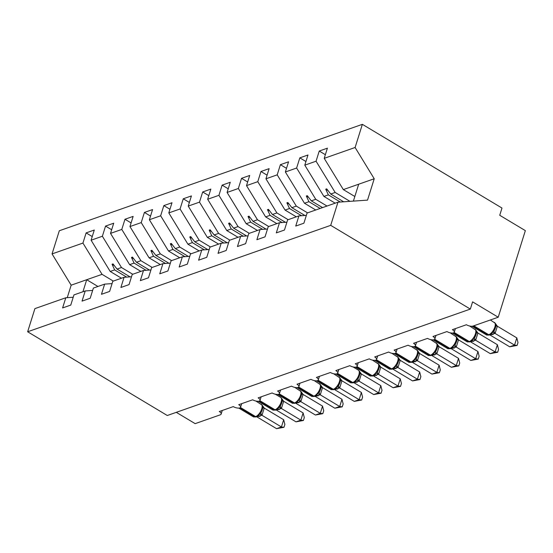 <?xml version="1.0" encoding="UTF-8"?>
<svg xmlns="http://www.w3.org/2000/svg" width="553" height="553" viewBox="0 0 553 553"><rect width="100%" height="100%" fill="white"/><g stroke="black" fill="none" stroke-linecap="round" stroke-linejoin="round"><path stroke-width="0.83" d="M354.832 196.502L343.33 189.603L324.217 158.345L355.109 147.492L362.367 124.335L501.993 208.059L499.732 215.276L525.35 230.636L498.218 317.222L472.594 301.862L470.333 309.079L330.708 225.347L337.966 202.191L307.081 213.036L303.887 223.212L295.731 226.073L298.917 215.898L287.65 219.859L284.463 230.034L276.306 232.896L279.493 222.721L286.917 222.202M362.367 124.335L59.309 230.76L52.051 253.917L82.936 243.071L86.123 232.896L92.24 236.566M498.218 317.222L473.154 326.021A5.012 2.122 17.4 0 1 466.4 324.742L452.409 329.657A5.012 2.122 -162.6 0 1 454.276 332.18A5.012 2.122 -162.6 0 1 453.522 332.913A5.012 2.122 17.4 0 1 446.969 331.565L432.985 336.48A5.012 2.122 -162.6 0 1 434.852 338.996A5.012 2.122 -162.6 0 1 434.098 339.729A5.012 2.122 17.4 0 1 427.545 338.388L413.554 343.302A5.012 2.122 -162.6 0 1 415.421 345.819A5.012 2.122 -162.6 0 1 414.674 346.551A5.012 2.122 17.4 0 1 408.121 345.21L394.13 350.118A5.012 2.122 -162.6 0 1 395.996 352.641A5.012 2.122 -162.6 0 1 395.243 353.374A5.012 2.122 17.4 0 1 388.69 352.033L374.706 356.941A5.012 2.122 -162.6 0 1 376.572 359.464A5.012 2.122 -162.6 0 1 375.819 360.197A5.012 2.122 17.4 0 1 369.266 358.856L355.275 363.763A5.012 2.122 -162.6 0 1 357.141 366.286A5.012 2.122 -162.6 0 1 356.395 367.019A5.012 2.122 17.4 0 1 349.835 365.678L335.851 370.586A5.012 2.122 -162.6 0 1 337.717 373.109A5.012 2.122 -162.6 0 1 336.964 373.842A5.012 2.122 17.4 0 1 330.411 372.501L316.42 377.409A5.012 2.122 -162.6 0 1 318.293 379.932A5.012 2.122 -162.6 0 1 317.54 380.664A5.012 2.122 17.4 0 1 310.986 379.323L296.996 384.231A5.012 2.122 -162.6 0 1 298.862 386.754A5.012 2.122 -162.6 0 1 298.108 387.487A5.012 2.122 17.4 0 1 291.555 386.139L277.571 391.054A5.012 2.122 -162.6 0 1 279.438 393.577A5.012 2.122 -162.6 0 1 278.684 394.31A5.012 2.122 17.4 0 1 272.131 392.962L258.14 397.877A5.012 2.122 -162.6 0 1 260.007 400.4A5.012 2.122 -162.6 0 1 259.26 401.132A5.012 2.122 17.4 0 1 252.7 399.784L238.716 404.699A5.012 2.122 -162.6 0 1 240.583 407.222A5.012 2.122 -162.6 0 1 239.829 407.955A5.012 2.122 17.4 0 1 233.276 406.607L219.292 411.522A5.012 2.122 -162.6 0 1 221.159 414.045L222.271 410.471M121.466 278.214L110.213 271.468L114.651 269.912L112.052 264.251L113.019 263.905L117.036 269.069L121.48 267.514L102.367 236.249L105.554 226.073L111.665 229.744M86.123 232.896L94.287 230.034L91.093 240.209L110.213 271.468M73.224 297.244L65.8 297.763L62.607 307.938L70.77 305.076L73.957 294.901L85.224 290.947L92.648 290.422M140.891 271.399L129.637 264.645L134.082 263.09L131.476 257.428L132.45 257.083L136.467 262.253L140.904 260.691L121.791 229.426L124.978 219.258L131.089 222.921M105.554 226.073L113.711 223.212L110.524 233.387L129.637 264.645M85.224 290.947L82.038 301.115L90.194 298.254L93.381 288.078L104.648 284.124L112.072 283.599M160.322 264.576L149.068 257.822L153.506 256.267L150.9 250.606L151.875 250.26L155.891 255.431L160.335 253.868L141.215 222.603L144.409 212.435L150.52 216.099M124.978 219.258L133.135 216.389L129.948 226.564L149.068 257.822M104.648 284.124L101.462 294.293L109.618 291.431L112.812 281.256L124.079 277.302L131.503 276.776M179.746 257.753L168.492 251L172.93 249.444L170.331 243.783L171.299 243.438L175.322 248.608L179.76 247.046L160.647 215.781L163.833 205.612L169.944 209.276M144.409 212.435L152.566 209.566L149.379 219.741L168.492 251M124.079 277.302L120.886 287.477L129.049 284.608L132.236 274.433L143.504 270.479L150.928 269.954M199.17 250.931L187.916 244.184L192.361 242.622L189.755 236.961L190.73 236.622L194.746 241.785L199.184 240.223L180.071 208.965L183.257 198.79L189.375 202.453M163.833 205.612L171.99 202.744L168.803 212.919L187.916 244.184M143.504 270.479L140.317 280.654L148.474 277.786L151.66 267.611L162.928 263.657L170.359 263.138M218.601 244.108L207.347 237.361L211.785 235.799L209.186 230.138L210.154 229.799L214.17 234.963L218.615 233.401L199.495 202.142L202.688 191.967L208.799 195.631M183.257 198.79L191.421 195.921L188.227 206.096L207.347 237.361M162.928 263.657L159.741 273.832L167.905 270.963L171.091 260.788L182.359 256.834L189.783 256.316M238.025 237.285L226.771 230.539L231.216 228.977L228.61 223.315L229.585 222.977L233.601 228.14L238.039 226.578L218.926 195.32L222.112 185.144L228.223 188.808M202.688 191.967L210.845 189.098L207.658 199.274L226.771 230.539M182.359 256.834L179.172 267.009L187.329 264.14L190.515 253.965L201.783 250.011L209.207 249.493M257.449 230.463L246.203 223.716L250.64 222.154L248.034 216.493L249.009 216.154L253.025 221.318L257.47 219.755L238.35 188.497L241.537 178.322L247.654 181.985M222.112 185.144L230.269 182.276L227.083 192.451L246.203 223.716M201.783 250.011L198.596 260.187L206.753 257.318L209.946 247.15L221.214 243.189L228.638 242.67M276.88 223.64L265.627 216.894L270.064 215.331L267.465 209.67L268.433 209.331L272.449 214.495L276.894 212.933L257.781 181.674L260.968 171.499L267.078 175.163M241.537 178.322L249.7 175.46L246.514 185.628L265.627 216.894M221.214 243.189L218.02 253.364L226.184 250.495L229.371 240.327L240.638 236.366L248.062 235.848M296.304 216.817L285.051 210.071L289.495 208.509L286.889 202.847L287.864 202.509L291.88 207.672L296.318 206.117L277.205 174.852L280.392 164.676L286.509 168.34M260.968 171.499L269.124 168.637L265.938 178.806L285.051 210.071M240.638 236.366L237.451 246.541L245.608 243.673L248.795 233.504L260.062 229.543L267.486 229.025M315.735 209.995L304.482 203.248L308.92 201.686L306.321 196.025L307.288 195.686L311.304 200.85L315.749 199.294L296.629 168.029L299.823 157.854L305.933 161.524M280.392 164.676L288.555 161.815L285.362 171.983L304.482 203.248M260.062 229.543L256.875 239.719L265.039 236.857L268.226 226.682L279.493 222.721M335.159 203.172L323.906 196.426L328.351 194.87L325.745 189.202L326.712 188.863L330.735 194.027L335.173 192.472L316.06 161.206L319.247 151.031L327.404 148.169L324.217 158.345M299.823 157.854L307.98 154.992L304.793 165.167L323.906 196.426M176.289 412.338L195.161 423.646L220.218 414.847A5.012 2.122 -162.6 0 0 221.159 414.045M82.936 243.071L102.049 274.336L113.303 281.083M132.734 274.26L121.48 267.514M152.158 267.438L140.904 260.691M171.589 260.615L160.335 253.868M191.013 253.792L179.76 247.046M210.437 246.97L199.184 240.223M229.868 240.147L218.615 233.401M249.292 233.331L238.039 226.578M268.717 226.509L257.47 219.755M288.148 219.686L276.894 212.933M307.572 212.864L296.318 206.117M327.003 206.041L315.749 199.294M91.093 240.209L102.367 236.249M110.524 233.387L121.791 229.426M129.948 226.564L141.215 222.603M149.379 219.741L160.647 215.781M168.803 212.919L180.071 208.965M188.227 206.096L199.495 202.142M207.658 199.274L218.926 195.32M227.083 192.451L238.35 188.497M246.514 185.628L257.781 181.674M265.938 178.806L277.205 174.852M285.362 171.983L296.629 168.029M304.793 165.167L316.06 161.206M330.708 225.347L27.65 331.772L34.908 308.615L65.8 297.763M130.059 276.88L117.036 269.069M126.672 277.115L114.651 269.912M149.483 270.058L136.467 262.253M146.103 270.293L134.082 263.09M168.914 263.235L155.891 255.431M165.527 263.477L153.506 256.267M188.338 256.412L175.322 248.608M184.951 256.654L172.93 249.444M207.769 249.59L194.746 241.785M204.382 249.832L192.361 242.622M227.193 242.767L214.17 234.963M223.806 243.009L211.785 235.799M246.617 235.951L233.601 228.14M243.237 236.186L231.216 228.977M266.048 229.129L253.025 221.318M262.661 229.364L250.64 222.154M285.472 222.306L272.449 214.495M282.085 222.541L270.064 215.331M304.903 215.483L291.88 207.672M301.516 215.718L289.495 208.509M322.558 207.596L311.304 200.85M320.173 208.44L308.92 201.686M306.341 215.38L298.917 215.898M343.676 201.79L330.735 194.027M340.289 202.025L328.351 194.87M349.98 201.347L335.173 192.472M325.358 154.702L319.247 151.031M343.33 189.603L374.222 178.757L367.531 200.117L337.966 202.191M355.109 147.492L374.222 178.757M52.051 253.917L71.164 285.182L67.252 297.666M27.65 331.772L167.276 415.503L470.333 309.079M358.683 184.218L353.388 201.105M82.936 291.749L86.703 279.721L102.049 274.336M71.164 285.182L86.703 279.721L97.957 286.475M328.06 190.598L325.745 189.202M308.636 197.414L306.321 196.025M289.205 204.237L286.889 202.847M269.781 211.059L267.465 209.67M250.357 217.882L248.034 216.493M230.926 224.705L228.61 223.315M211.502 231.527L209.186 230.138M192.071 238.35L189.755 236.961M172.647 245.173L170.331 243.783M153.222 251.995L150.9 250.606M133.791 258.818L131.476 257.428M114.367 265.64L112.052 264.251M516.806 337.883L517.995 342.556L517.096 345.438L514.539 345.1L509.686 346.8L490.124 335.077L494.983 333.369L514.539 345.1L516.806 337.883L497.361 326.222L495.101 333.438M495.854 325.323L495.177 323.173L497.361 326.222M491.016 334.053L494.576 330.03M495.599 323.864L495.592 323.864C496.29 324.784 495.951 326.844 494.562 330.044M495.315 323.305L490.373 319.98M492.35 332.187L494.983 333.369M517.096 345.438L509.686 346.8M497.375 344.706L498.571 349.378L497.665 352.261L495.115 351.915L490.262 353.623L470.7 341.899L475.559 340.192L495.115 351.915L497.375 344.706L477.937 333.044L475.67 340.261M476.423 332.146L475.746 329.996L477.937 333.044M469.725 341.892L466.967 341.713A7.182 3.214 -59.1 0 0 468.716 341.761A1.673 1.313 70.7 0 0 469.725 341.892L472.068 340.676L472.926 339.01L475.145 336.846M476.168 330.687L476.168 330.687C476.866 331.606 476.52 333.666 475.131 336.867M475.891 330.127L469.615 326M472.926 339.01L475.559 340.192M497.665 352.261L490.262 353.623M477.951 351.528L479.147 356.201L478.241 359.084L475.691 358.738L470.831 360.445L451.276 348.722L456.135 347.014L475.691 358.738L477.951 351.528L458.506 339.867L456.246 347.084M456.999 338.968L456.322 336.812L458.506 339.867M450.294 348.715L447.543 348.535A7.182 3.214 -59.1 0 0 449.292 348.584A1.673 1.313 70.7 0 0 450.294 348.715L452.644 347.498L453.495 345.832L455.72 343.669M456.743 337.51L456.743 337.51C457.442 338.429 457.096 340.489 455.707 343.69M456.46 336.95L450.19 332.823M453.495 345.832L456.135 347.014M478.241 359.084L470.831 360.445M458.52 358.344L459.716 363.024L458.81 365.906L456.26 365.561L451.407 367.268L431.845 355.538L436.704 353.837L456.26 365.561L458.52 358.344L439.082 346.69L436.822 353.906M437.575 345.784L436.898 343.634L439.082 346.69M430.87 355.538L428.112 355.358A7.182 3.214 -59.1 0 0 429.861 355.406A1.673 1.313 70.7 0 0 430.87 355.538L433.213 354.321L434.07 352.655L436.296 350.491C437.665 347.312 438.011 345.252 437.312 344.332L437.312 344.332M437.036 343.772L430.759 339.646M434.07 352.655L436.704 353.837M458.81 365.906L451.407 367.268M439.096 365.167L440.292 369.846L439.386 372.729L436.835 372.383L431.976 374.091L412.42 362.36L417.28 360.66L436.835 372.383L439.096 365.167L419.651 353.512L417.391 360.729M418.144 352.607L417.467 350.457L419.651 353.512M411.439 362.36L408.688 362.18A7.182 3.214 -59.1 0 0 410.437 362.229A1.673 1.313 70.7 0 0 411.439 362.36L413.789 361.144L414.639 359.478L416.865 357.314M417.888 351.155L417.888 351.155C418.586 352.074 418.241 354.134 416.851 357.335M417.612 350.595L411.335 346.468M414.639 359.478L417.28 360.66M439.386 372.729L431.976 374.091M419.672 371.989L420.861 376.669L419.962 379.552L417.411 379.206L412.552 380.913L392.989 369.183L397.849 367.475L417.411 379.206L419.672 371.989L400.227 360.335L397.966 367.551M398.72 359.429L398.042 357.279L400.227 360.335M394.351 367.973L395.215 366.3L397.441 364.137C398.817 360.957 399.155 358.897 398.464 357.978L398.464 357.978M398.181 357.418L391.904 353.291M395.215 366.3L397.849 367.475M419.962 379.552L412.552 380.913M400.241 378.812L401.437 383.492L400.531 386.374L397.98 386.029L393.128 387.736L373.565 376.005L378.425 374.298L397.98 386.029L400.241 378.812L380.803 367.157L378.542 374.367M379.289 366.252L378.618 364.102L380.803 367.157M372.591 376.005L369.833 375.826A7.182 3.214 -59.1 0 0 371.581 375.867A1.673 1.313 70.7 0 0 372.591 376.005L374.934 374.789L375.791 373.123L378.017 370.959M379.033 364.8L379.033 364.8C379.731 365.72 379.386 367.78 377.996 370.98M378.757 364.24L372.48 360.114M375.791 373.123L378.425 374.298M400.531 386.374L393.128 387.736M380.817 385.635L382.012 390.307L381.107 393.197L378.556 392.851L373.697 394.559L354.141 382.828L359.001 381.121L378.556 392.851L380.817 385.635L361.372 373.98L359.111 381.19M359.865 373.075L359.187 370.925L361.372 373.98M353.16 382.828L350.408 382.648A7.182 3.214 -59.1 0 0 352.157 382.69A1.673 1.313 70.7 0 0 353.16 382.828L355.51 381.611L356.36 379.946L358.586 377.782M359.609 371.623L359.609 371.623C360.307 372.542 359.962 374.602 358.572 377.803M337.199 373.724L352.157 382.69L352.738 382.489A7.182 3.214 -59.1 0 0 358.862 374.816A7.182 3.214 -59.1 0 0 358.379 370.123L359.332 371.063M356.36 379.946L359.001 381.121M381.107 393.197L373.697 394.559M361.392 392.457L362.581 397.13L361.676 400.013L359.125 399.674L354.273 401.381L334.71 389.651L339.57 387.943L359.125 399.674L361.392 392.457L341.948 380.796L339.687 388.012M340.441 379.897L339.763 377.747L341.948 380.796M335.602 388.628L339.162 384.605C340.53 381.425 340.876 379.365 340.178 378.446L340.178 378.446M339.901 377.886L333.625 373.752M336.936 386.768L339.57 387.943M361.676 400.013L354.273 401.381M341.961 399.28L343.157 403.953L342.252 406.835L339.701 406.496L334.841 408.204L315.286 396.473L320.146 394.766L339.701 406.496L341.961 399.28L322.517 387.618L320.256 394.835M321.01 386.72L320.332 384.57L322.517 387.618M314.304 396.466L311.553 396.287A7.182 3.214 -59.1 0 0 313.302 396.335A1.673 1.313 70.7 0 0 314.304 396.466L316.655 395.25L317.505 393.591L319.731 391.427M320.754 385.268L320.754 385.268C321.452 386.181 321.106 388.241 319.717 391.448M320.477 384.708L314.201 380.575M317.505 393.591L320.146 394.766M342.252 406.835L334.841 408.204M322.537 406.102L323.726 410.775L322.828 413.658L320.277 413.319L315.417 415.02L295.855 403.296L300.721 401.589L320.277 413.319L322.537 406.102L303.092 394.441L300.832 401.658M301.585 393.542L300.908 391.393L303.092 394.441M294.88 403.289L292.129 403.109A7.182 3.214 -59.1 0 0 293.878 403.158A1.673 1.313 70.7 0 0 294.88 403.289L297.231 402.072L298.081 400.413L300.307 398.25M301.33 392.091L301.33 392.084C302.028 393.003 301.682 395.063 300.293 398.271M301.046 391.531L294.777 387.397M298.081 400.413L300.721 401.589M322.828 413.658L315.417 415.02M303.106 412.925L304.302 417.598L303.397 420.48L300.846 420.142L295.993 421.842L276.431 410.119L281.29 408.411L300.846 420.142L303.106 412.925L283.668 401.264L281.408 408.48M282.161 400.365L281.484 398.215L283.668 401.264M277.323 409.096L280.883 405.072M281.899 398.907L281.899 398.907C282.597 399.826 282.251 401.886 280.869 405.093M259.488 401.008L274.447 409.98A1.673 1.313 70.7 0 0 275.456 410.112L272.698 409.932A7.182 3.214 -59.1 0 0 274.447 409.98L275.028 409.773A7.182 3.214 -59.1 0 0 281.152 402.107A7.182 3.214 -59.1 0 0 280.668 397.413L281.622 398.347M278.657 407.236L281.29 408.411M303.397 420.48L295.993 421.842M283.682 419.748L284.878 424.421L283.972 427.303L281.422 426.964L276.562 428.665L257.007 416.941L261.866 415.234L281.422 426.964L283.682 419.748L264.237 408.086L261.977 415.303M262.73 407.188L262.053 405.038L264.237 408.086M257.892 415.918L261.451 411.895M262.475 405.729L262.475 405.729C263.173 406.649 262.827 408.708 261.438 411.916M262.191 405.169L255.921 401.043M259.226 414.052L261.866 415.234M283.972 427.303L276.562 428.665M489.149 335.07L486.391 334.89A7.182 3.214 -59.1 0 0 488.14 334.938A1.673 1.313 70.7 0 0 489.149 335.07L489.73 334.869A1.673 1.313 -109.3 0 1 488.728 334.731A7.182 3.214 -59.1 0 0 494.845 327.058A7.182 3.214 -59.1 0 0 494.361 322.371M473.23 326L488.14 334.938L488.728 334.731L473.817 325.793M491.126 334.13A3.677 2.889 -109.3 0 1 492.64 334.551M491.354 333.964A3.677 2.889 -109.3 0 1 493.228 334.344M494.154 330.735A3.677 1.984 -144.5 0 0 495.135 333.39M495.875 325.613A3.677 0.988 -178.4 0 0 497.361 326.291M453.757 332.788L468.716 341.761L469.297 341.554A7.182 3.214 -59.1 0 0 475.421 333.881A7.182 3.214 -59.1 0 0 474.937 329.194M470.306 341.685A1.673 1.313 -109.3 0 1 469.297 341.554L454.131 332.457M471.695 340.952A3.677 2.889 -109.3 0 1 473.216 341.374M471.93 340.786A3.677 2.889 -109.3 0 1 473.797 341.166M474.73 337.558A3.677 1.984 -144.5 0 0 475.704 340.213M476.451 332.436A3.677 0.988 -178.4 0 0 477.93 333.113M434.333 339.611L449.292 348.584L449.872 348.376A7.182 3.214 -59.1 0 0 455.997 340.703A7.182 3.214 -59.1 0 0 455.513 336.017M450.875 348.508A1.673 1.313 -109.3 0 1 449.872 348.376L434.706 339.279M452.271 347.775A3.677 2.889 -109.3 0 1 453.792 348.196M452.499 347.609A3.677 2.889 -109.3 0 1 454.372 347.989M455.306 344.381A3.677 1.984 -144.5 0 0 456.28 347.035M457.02 339.259A3.677 0.988 -178.4 0 0 458.506 339.936M414.902 346.434L429.861 355.406L430.448 355.199A7.182 3.214 -59.1 0 0 436.566 347.526A7.182 3.214 -59.1 0 0 436.082 342.832M431.451 355.33A1.673 1.313 -109.3 0 1 430.448 355.199L415.275 346.102M432.847 354.597A3.677 2.889 -109.3 0 1 434.361 355.019M433.075 354.432A3.677 2.889 -109.3 0 1 434.948 354.812M435.875 351.203A3.677 1.984 -144.5 0 0 436.856 353.858M437.596 346.081A3.677 0.988 -178.4 0 0 439.082 346.759M395.478 353.256L410.437 362.229L411.017 362.021A7.182 3.214 -59.1 0 0 417.142 354.349A7.182 3.214 -59.1 0 0 416.658 349.655M412.026 362.153A1.673 1.313 -109.3 0 1 411.017 362.021L395.851 352.925M413.416 361.42A3.677 2.889 -109.3 0 1 414.937 361.842M413.644 361.254A3.677 2.889 -109.3 0 1 415.517 361.634M416.45 358.026A3.677 1.984 -144.5 0 0 417.425 360.68M418.165 352.897A3.677 0.988 -178.4 0 0 419.651 353.581M392.015 369.183L389.264 369.003A7.182 3.214 -59.1 0 0 391.006 369.051A1.673 1.313 70.7 0 0 392.015 369.183L392.595 368.975A1.673 1.313 -109.3 0 1 391.593 368.844A7.182 3.214 -59.1 0 0 397.711 361.171A7.182 3.214 -59.1 0 0 397.227 356.478M376.047 360.079L391.006 369.051L391.593 368.844L376.427 359.747M393.992 368.243A3.677 2.889 -109.3 0 1 395.506 368.664M394.22 368.077A3.677 2.889 -109.3 0 1 396.093 368.457M397.019 364.842A3.677 1.984 -144.5 0 0 398.001 367.503M398.741 359.72A3.677 0.988 -178.4 0 0 400.227 360.404M356.623 366.902L371.581 375.867L372.162 375.667A7.182 3.214 -59.1 0 0 378.287 367.994A7.182 3.214 -59.1 0 0 377.803 363.3M373.171 375.798A1.673 1.313 -109.3 0 1 372.162 375.667L356.996 366.57M374.568 375.065A3.677 2.889 -109.3 0 1 376.081 375.48M374.796 374.899A3.677 2.889 -109.3 0 1 376.662 375.28M377.595 371.664A3.677 1.984 -144.5 0 0 378.577 374.319M379.317 366.542A3.677 0.988 -178.4 0 0 380.796 367.22M353.747 382.621A1.673 1.313 -109.3 0 1 352.738 382.489L337.572 373.393M355.137 381.888A3.677 2.889 -109.3 0 1 356.657 382.303M355.365 381.715A3.677 2.889 -109.3 0 1 357.238 382.102M358.171 378.487A3.677 1.984 -144.5 0 0 359.146 381.141M359.885 373.365A3.677 0.988 -178.4 0 0 361.372 374.042M333.736 389.644L330.977 389.471A7.182 3.214 -59.1 0 0 332.726 389.512A1.673 1.313 70.7 0 0 333.736 389.644L334.316 389.443A1.673 1.313 -109.3 0 1 333.314 389.312A7.182 3.214 -59.1 0 0 339.431 381.639A7.182 3.214 -59.1 0 0 338.948 376.946M317.768 380.547L332.726 389.512L333.314 389.312L318.141 380.215M335.712 388.704A3.677 2.889 -109.3 0 1 337.226 389.125M335.941 388.538A3.677 2.889 -109.3 0 1 337.814 388.925M338.74 385.31A3.677 1.984 -144.5 0 0 339.722 387.964M340.461 380.188A3.677 0.988 -178.4 0 0 341.948 380.865M298.344 387.363L313.302 396.335L313.883 396.135A7.182 3.214 -59.1 0 0 320.007 388.462A7.182 3.214 -59.1 0 0 319.523 383.768M314.892 396.266A1.673 1.313 -109.3 0 1 313.883 396.135L298.717 387.038M316.281 395.526A3.677 2.889 -109.3 0 1 317.802 395.948M316.51 395.36A3.677 2.889 -109.3 0 1 318.383 395.748M319.316 392.132A3.677 1.984 -144.5 0 0 320.291 394.787M321.037 387.01A3.677 0.988 -178.4 0 0 322.517 387.688M278.912 394.185L293.878 403.158L294.459 402.957A7.182 3.214 -59.1 0 0 300.576 395.284A7.182 3.214 -59.1 0 0 300.092 390.591M295.461 403.089A1.673 1.313 -109.3 0 1 294.459 402.957L279.293 393.86M296.857 402.349A3.677 2.889 -109.3 0 1 298.378 402.771M297.085 402.183A3.677 2.889 -109.3 0 1 298.959 402.563M299.885 398.955A3.677 1.984 -144.5 0 0 300.867 401.609M301.606 393.833A3.677 0.988 -178.4 0 0 303.092 394.51M275.456 410.112L276.037 409.911A1.673 1.313 -109.3 0 1 275.028 409.773L259.862 400.683M277.433 409.172A3.677 2.889 -109.3 0 1 278.947 409.593M277.661 409.006A3.677 2.889 -109.3 0 1 279.528 409.386M280.461 405.778A3.677 1.984 -144.5 0 0 281.442 408.432M282.182 400.655A3.677 0.988 -178.4 0 0 283.661 401.333M256.025 416.934L253.274 416.755A7.182 3.214 -59.1 0 0 255.023 416.803A1.673 1.313 70.7 0 0 256.025 416.934L256.613 416.734A1.673 1.313 -109.3 0 1 255.604 416.596A7.182 3.214 -59.1 0 0 261.728 408.923A7.182 3.214 -59.1 0 0 261.244 404.236M240.064 407.831L255.023 416.803L255.604 416.596L240.437 407.506M258.002 415.994A3.677 2.889 -109.3 0 1 259.523 416.416M258.23 415.828A3.677 2.889 -109.3 0 1 260.104 416.209M261.037 412.6A3.677 1.984 -144.5 0 0 262.011 415.255M262.751 407.478A3.677 0.988 -178.4 0 0 264.237 408.155M454.276 332.18L455.395 328.606M434.852 338.996L435.971 335.429M415.421 345.819L416.54 342.252M395.996 352.641L397.116 349.074M376.572 359.464L377.692 355.897M357.141 366.286L358.261 362.72M337.717 373.109L338.837 369.542M318.293 379.932L319.406 376.358M298.862 386.754L299.982 383.181M279.438 393.577L280.558 390.003M260.007 400.4L261.127 396.826M240.583 407.222L241.702 403.649M486.391 334.89L471.958 326.235M489.73 334.869L491.493 333.853M466.967 341.713L452.534 333.058M471.585 340.876L472.062 340.683M447.543 348.535L433.103 339.881M452.16 347.699L452.637 347.505M428.112 355.358L413.679 346.703M432.736 354.521L433.206 354.328M408.688 362.18L394.248 353.519M413.305 361.344L413.782 361.144M389.264 369.003L374.823 360.342M392.595 368.975L393.881 368.167M369.833 375.826L355.399 367.164M374.45 374.989L374.927 374.789M358.379 370.123L353.056 366.929M350.408 382.648L335.968 373.987M355.026 381.812L355.503 381.611M330.977 389.471L316.544 380.81M334.316 389.443L336.079 388.427M311.553 396.287L297.113 387.632M316.171 395.45L316.648 395.257M292.129 403.109L277.689 394.455M296.747 402.273L297.224 402.079M280.668 397.413L275.346 394.22M272.698 409.932L258.265 401.278M276.037 409.911L277.8 408.895M253.274 416.755L238.834 408.1M256.613 416.734L258.375 415.718"/></g></svg>
